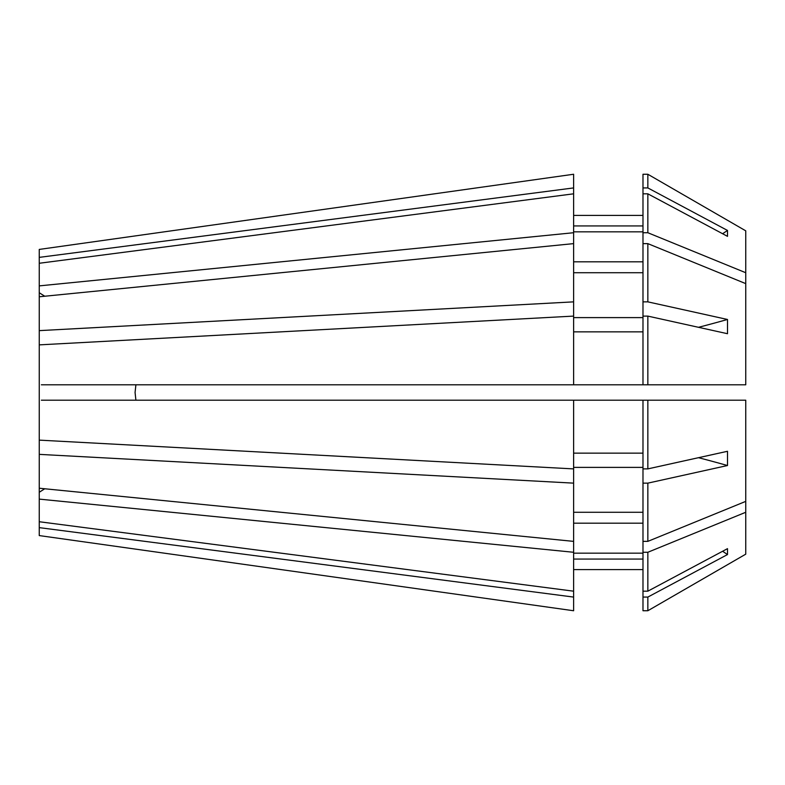 <?xml version="1.0" encoding="UTF-8"?>
<svg xmlns="http://www.w3.org/2000/svg" width="785" height="785" viewBox="0 0 785 785"><rect width="100%" height="100%" fill="white"/><g stroke="black" fill="none" stroke-linecap="round" stroke-linejoin="round"><path stroke-width="1.18" d="M135.069 392.5L135.903 384.797L135.069 392.5L135.903 400.203M39.25 527.628L573.619 597.081L573.619 610.75L39.25 535.576L39.25 249.424L573.619 174.25L39.25 249.424M39.25 488.221L573.619 541.375L573.619 483.138L39.25 454.368M39.25 344.87L573.619 316.1L573.619 384.797L41.36 384.797M39.25 263.269L573.619 193.816L573.619 232.723L39.25 285.887M647.851 610.74L642.984 610.74L647.851 610.74L745.75 554.171L647.851 610.74L647.851 597.071L727.499 554.553A899.178 830.736 0 0 0 722.622 551.266M647.851 384.797L647.851 316.11L642.984 316.11L642.984 384.797L745.75 384.797L745.75 272.729L647.851 232.733L642.984 232.733L642.984 193.826L647.851 193.826L727.499 236.344L727.499 230.447A899.178 830.736 0 0 1 722.622 233.734M647.851 232.733L647.851 193.826M642.984 468.89L647.851 468.89L647.851 400.203L745.75 400.203L745.75 501.37L647.851 541.365L647.851 483.138L642.984 483.138L642.984 400.203L41.36 400.203M647.851 541.365L642.984 541.365L642.984 483.138M642.984 232.733L642.984 301.862L647.851 301.862L647.851 243.635L642.984 243.635M573.619 231.83L642.984 231.83M642.984 261.817L573.619 261.817M573.619 331.849L642.984 331.849M642.984 384.797L573.619 384.797M642.984 467.389L573.619 467.389M642.984 512.281L573.619 512.281M39.25 330.632L573.619 301.862L573.619 232.723M39.25 440.13L573.619 468.9L573.619 483.138M745.75 554.171L745.75 512.271L647.851 552.267L642.984 552.267L642.984 541.365M642.984 610.74L642.984 591.174L647.851 591.174L647.851 552.267M647.851 591.174L727.499 548.656L727.499 554.553M642.984 597.071L647.851 597.071M573.619 559.067L642.984 559.067M642.984 569.596L573.619 569.596L642.984 569.596M573.619 597.081L573.619 552.277L39.25 499.113M573.619 610.75L39.25 535.576M39.25 521.731L573.619 591.183M573.619 468.9L573.619 400.203M573.619 243.625L39.25 296.779M39.25 257.372L573.619 187.919L573.619 174.25M745.75 272.729L745.75 230.829L647.851 174.26L642.984 174.26L642.984 187.929L647.851 187.929L647.851 174.26L745.75 230.829M745.75 501.37L745.75 512.271M647.851 187.929L727.499 230.447M647.851 301.862L727.499 319.475L727.499 333.713L647.851 316.11M745.75 283.63L647.851 243.635M647.851 468.89L727.499 451.287L727.499 465.525L647.851 483.138M647.851 400.203L642.984 400.203M642.984 591.174L642.984 552.267M642.984 193.826L642.984 187.929M642.984 316.11L642.984 301.862M573.619 225.933L642.984 225.933M642.984 215.404L573.619 215.404M573.619 317.611L642.984 317.611M642.984 272.719L573.619 272.719M573.619 453.151L642.984 453.151M573.619 553.17L642.984 553.17M642.984 523.183L573.619 523.183M573.619 187.919L573.619 193.816M573.619 301.862L573.619 316.1M573.619 541.375L573.619 552.277M39.25 492.274A513.822 363.327 180 0 1 44.765 488.77M39.25 292.726A513.822 363.327 180 0 0 44.765 296.23M727.499 465.525A899.178 344.105 0 0 0 698.522 457.694M727.499 319.475A899.178 344.105 0 0 1 698.522 327.306"/></g></svg>
